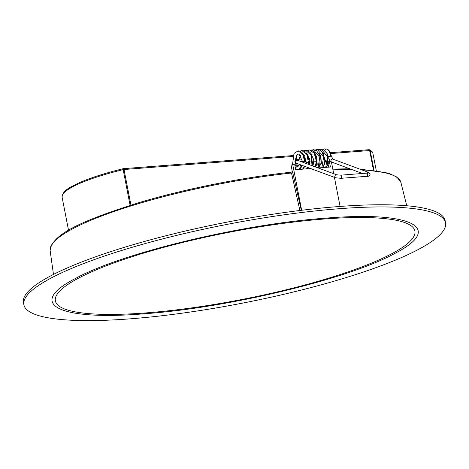 <?xml version="1.0" encoding="UTF-8"?>
<svg xmlns="http://www.w3.org/2000/svg" width="469" height="469" viewBox="0 0 469 469"><rect width="100%" height="100%" fill="white"/><g stroke="black" fill="none" stroke-linecap="round" stroke-linejoin="round"><path stroke-width="0.7" d="M418.078 249.619A214.784 40.117 -11 0 1 184.452 312.858A214.784 40.117 -11 0 1 23.872 304.756A214.784 40.117 -11 0 1 227.055 224.393A214.784 40.117 -11 0 1 445.55 222.793A214.784 40.117 -11 0 1 418.078 249.619M23.872 304.756L23.45 302.575A214.784 40.117 -11 0 1 226.633 222.212A214.784 40.117 -11 0 1 445.128 220.612L445.55 222.793M78.792 278.023A183.133 34.208 169 0 0 55.371 300.899A183.133 34.208 169 0 0 241.664 299.533A183.133 34.208 169 0 0 414.901 231.012A183.133 34.208 169 0 0 277.988 224.106A183.133 34.208 169 0 0 78.792 278.023A183.133 34.208 169 0 0 55.371 300.899A183.133 34.208 169 0 0 241.664 299.533A183.133 34.208 169 0 0 414.901 231.012A183.133 34.208 169 0 0 277.988 224.106A183.133 34.208 169 0 0 78.792 278.023M75.896 278.246C25.285 303.959 58.185 320.984 144.522 313.755C228.362 307.846 348.15 279.037 394.376 253.665C444.987 227.946 412.087 210.921 325.75 218.149C241.91 224.059 122.122 252.867 75.896 278.246M328.417 163.265L329.601 162.643L330.452 167.005L318.164 167.949M328.658 167.14L328.124 164.373M298.87 165.012L294.86 165.323L295.704 169.684L310.619 168.529M299.89 210.481L291.489 173.002L290.598 172.275L292.527 171.695L301.315 210.305M292.861 172.592L291.489 173.002A178.677 33.375 169 0 0 50.142 250.604C51.537 233.257 87.029 219.093 139.264 202.555C184.774 188.966 242.192 177.475 290.745 172.234L290.598 172.275M292.339 171.783L291.067 165.252L292.715 164.385L298.278 163.957M331.425 161.94L333.711 173.718M334.42 177.358L340.072 206.436M292.715 164.385L301.637 210.27M298.513 165.786L295.001 166.055M320.644 164.074L321.124 164.039M324.507 163.775L324.982 163.74M320.931 162.204L321.582 162.157M324.788 161.905L325.445 161.858M328.646 161.612L330.645 161.453M320.796 163.323L321.371 163.276M324.654 163.024L325.234 162.978M328.517 162.725L329.601 162.643M362.449 173.483L331.741 162.092A1.583 1.319 -69.7 0 1 332.357 159.061L332.357 159.061A1.583 1.319 -69.7 0 1 332.943 159.167L331.337 156.159L328.224 156.564M324.958 150.514A1.583 1.255 -72.2 0 1 326.307 148.943A1.583 1.255 -72.2 0 1 326.524 148.943A1.583 1.255 -72.2 0 1 326.84 149.031C329.086 149.816 330.586 152.191 331.337 156.159M312.676 165.575L312.735 165.592C312.741 166.835 313.14 165.276 313.937 160.908A1.583 0.375 -1.2 0 0 313.937 160.92A1.583 0.375 -1.2 0 0 316.335 161.178A1.583 0.375 -1.2 0 0 317.097 160.844A1.583 0.375 -1.2 0 0 317.097 160.832L315.684 167.034M295.968 169.667L295.663 169.467M295.329 167.738L296.941 166.677C297.528 167.251 298.225 166.554 299.034 164.578L301.239 166.008L302.106 165.369M308.825 164.49A1.583 1.319 110.3 0 0 306.421 163.599M406.752 205.756L400.907 182.423A178.677 33.375 169 0 0 361.898 169.901M351.949 169.585A178.677 33.375 169 0 0 332.961 169.848M130.106 205.352L123.165 169.637A85.364 15.946 169 0 0 62.119 197.291L68.544 230.338M373.476 170.153L369.66 150.537L330.751 153.545M323.845 154.078L323.422 154.108M300.4 155.884L299.984 155.919M296.531 156.183L296.121 156.218M292.679 156.482L124.015 169.502L130.933 205.094M369.121 149.711A1.131 1.085 118.2 0 1 369.648 149.834C371.811 151.17 372.925 152.443 372.978 153.656A85.364 15.946 169 0 0 370.188 150.572L374.004 170.218M330.405 152.683L369.027 149.699A1.131 1.131 0 0 1 369.648 149.834A1.131 1.085 118.2 0 1 370.188 150.572L369.66 150.537A1.131 0.586 -94.4 0 0 369.027 149.699A1.131 0.586 -94.4 0 0 368.898 149.74M123.253 168.699A1.131 0.586 85.6 0 1 123.376 168.664A1.131 0.586 85.6 0 1 124.015 169.502L123.165 169.637L123.253 168.699M297.528 160.298L336.707 174.826A1.583 1.319 110.3 0 0 335.605 177.792L296.426 163.265A1.583 1.319 -69.7 0 1 297.528 160.298L297.487 160.287M298.923 160.814A1.583 0.815 -94.4 0 0 298.184 159.354A1.583 0.815 -94.4 0 0 297.991 159.331C296.537 159.085 295.505 159.753 294.901 161.336C295.452 162.837 295.957 163.482 296.426 163.265M340.928 178.32A1.583 0.815 -94.4 0 0 341.631 177.042A1.583 0.815 -94.4 0 0 340.687 175.16L366.746 173.149A1.583 0.815 85.6 0 1 367.684 175.031A1.583 0.815 85.6 0 1 366.987 176.303L340.928 178.32L335.605 177.792M366.987 176.303C368.441 176.549 369.472 175.881 370.076 174.298L368.552 172.369A1.583 1.319 110.3 0 0 366.881 173.137M330.545 156.025C330 152.214 328.587 149.851 326.307 148.943L326.524 148.943M325.732 167.369L327.497 156.746L321.165 149.078L319.272 149.664M321.875 167.668L323.633 157.045L317.308 149.382L315.403 149.969M318.076 167.92L319.758 157.262L313.433 149.681L311.527 150.268M315.25 166.87L316.335 161.178L314.236 153.228L309.563 149.986L307.687 150.567M311.985 165.663L311.31 155.479L305.706 150.273L303.836 150.866M306.433 168.858L307.57 167.398M308.579 163.318L306.867 154.453L301.848 150.578L299.955 151.165M302.575 169.157L304.287 166.178M304.739 161.676L302.569 153.984L297.991 150.877L293.999 153.498L292.545 164.472M299.034 169.426L301.239 166.008M302.265 162.057L303.408 161.295L303.971 161.395M400.907 182.423L396.915 177.048L388.531 173.143L359.612 169.051M349.815 168.793L332.808 169.051M50.142 250.604L53.466 274.429M372.978 153.656L376.255 170.523M62.119 197.291C62.5 190.514 69.852 187.407 78.792 182.969C90.206 177.886 105.009 173.125 123.2 168.693A1.131 1.131 0 0 1 123.376 168.664L292.973 155.573M297.991 159.331L301.966 159.02M305.155 158.774L305.829 158.721M309.018 158.475L309.687 158.422M312.882 158.176L313.55 158.129M305.524 161.922L306.228 161.869M309.393 161.623L310.085 161.571M313.245 161.324L313.931 161.272M366.746 173.149L367.614 173.014L367.198 173.36M332.838 159.126L368.552 172.369M336.707 174.826L340.687 175.16M328.476 157.795L329.871 160.662L331.636 162.045M328.136 156.212L326.688 152.66M323.44 153.504L323.282 153.803M324.255 164.678L325.509 161.09L322.695 152.742M319.577 153.809L319.418 154.108M320.391 164.982L321.406 163.153L320.79 156.001L318.82 153.029M315.719 154.113L315.561 154.418M316.528 165.276L317.308 164.203L314.957 153.322M311.862 154.412L311.703 154.711M322.989 167.58L322.566 167.363M319.641 154.582L319.782 154.084M323.123 149.371L324.859 148.79M315.924 154.389L315.778 154.893M318.709 167.662L319.119 167.879M312.061 154.682L311.92 155.18M308.203 154.969L308.063 155.468M326.049 167.345L327.772 165.246L327.256 153.75L323.194 149.4L321.165 149.078M318.334 167.937L319.582 166.683L320.38 156.693L316.452 150.502L313.433 149.681M322.185 167.638L323.598 166.143L324.824 160.199L322.056 151.839L319.078 149.599L317.308 149.382M317.097 160.832C316.862 156.071 315.221 152.648 312.178 150.561L309.563 149.986M313.937 160.92L311.117 153.644M308.01 154.711L307.852 155.01M309.599 164.777L310.073 161.125L307.254 153.938M304.141 155.005L303.982 155.309M306.228 162.227L303.373 154.213M300.283 155.309L299.193 159.237M302.317 161.189L299.169 154.289L298.237 154.031L296.484 155.491L295.282 160.328M295.411 162.649L295.722 164.15M296.478 165.944L297.229 166.73M304.346 155.28L304.199 155.784M307.136 168.553L307.558 168.77M300.488 155.585L299.855 159.184M303.267 168.858L303.672 169.069M297.053 154.717L295.986 159.771M296.191 163.171L296.379 164.097M296.947 165.903L297.334 166.753M312.571 165.874L312.835 165.059L310.736 153.076L307.6 150.537L305.706 150.273M301.848 150.578L303.396 150.725L305.899 152.232L309.388 161.436L309.147 164.607M308.016 167.562L306.749 168.834M297.991 150.877L299.515 151.024L302.059 152.548L305.524 161.969M304.873 166.401L302.892 169.127M299.322 169.409L300.975 167.808L302.03 165.586M301.116 161.629L302.517 161.166L303.894 161.359L308.045 162.901M299.023 164.601L299.134 164.273"/></g></svg>
